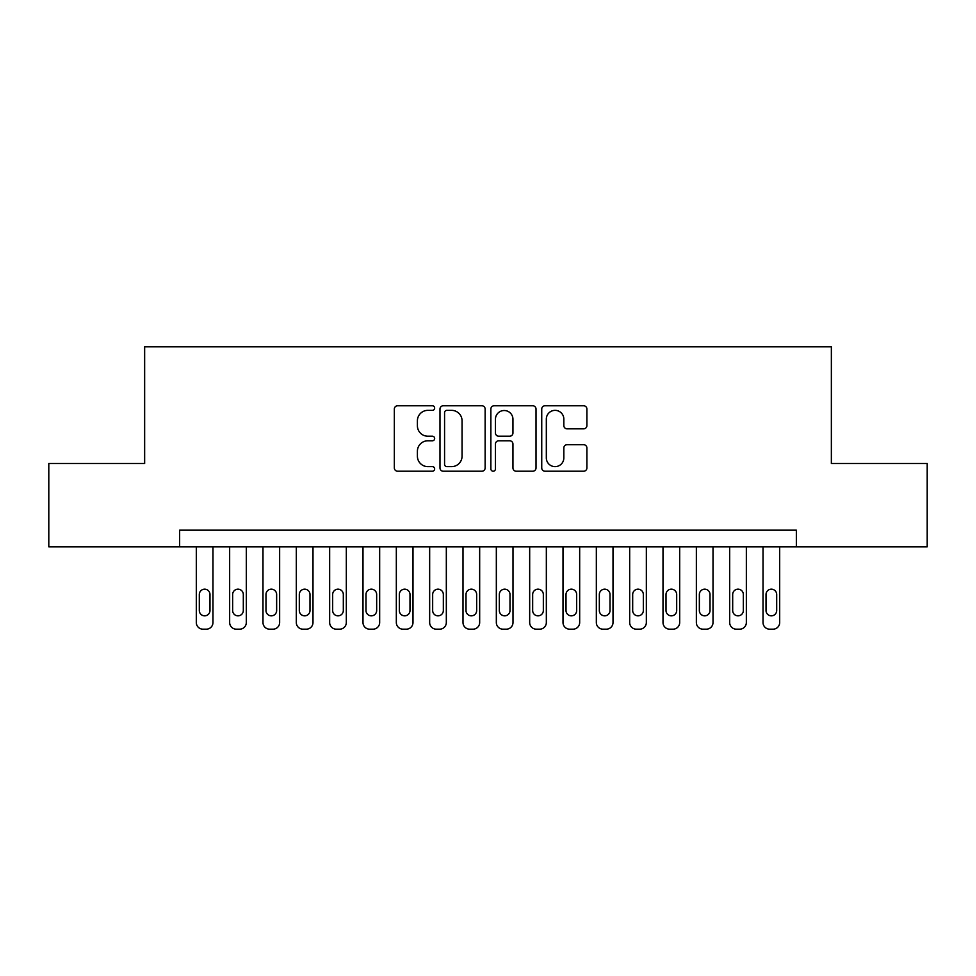 <?xml version="1.0" encoding="UTF-8"?>
<svg xmlns="http://www.w3.org/2000/svg" width="976" height="976" viewBox="0 0 976 976"><rect width="100%" height="100%" fill="white"/><g stroke="black" fill="none" stroke-linecap="round" stroke-linejoin="round"><path stroke-width="1.46" d="M434.662 408.066A2.294 2.294 0 0 0 432.368 405.772L397.61 405.772A3.27 3.27 0 0 0 394.341 409.042L394.341 467.943A3.27 3.27 0 0 0 397.61 471.213L432.368 471.213A2.294 2.294 0 0 0 434.662 468.931A2.294 2.294 0 0 0 432.368 466.638L427.878 466.638A10.468 10.468 0 0 1 417.399 456.17L417.399 451.254A10.468 10.468 0 0 1 427.878 440.786L432.368 440.786A2.294 2.294 0 0 0 434.662 438.492A2.294 2.294 0 0 0 432.368 436.211L427.878 436.211A10.468 10.468 0 0 1 417.399 425.731L417.399 420.827A10.468 10.468 0 0 1 427.878 410.359L432.368 410.359A2.294 2.294 0 0 0 434.662 408.066M583.624 428.842A3.27 3.27 0 0 0 586.905 425.573L586.905 409.042A3.27 3.27 0 0 0 583.624 405.772L545.023 405.772A3.27 3.27 0 0 0 541.741 409.042L541.741 467.943A3.27 3.27 0 0 0 545.023 471.213L583.624 471.213A3.27 3.27 0 0 0 586.905 467.943L586.905 447.984A3.27 3.27 0 0 0 583.624 444.714L567.105 444.714A3.27 3.27 0 0 0 563.835 447.984L563.835 457.878A8.747 8.747 0 0 1 555.076 466.638A8.747 8.747 0 0 1 546.328 457.878L546.328 419.107A8.747 8.747 0 0 1 555.076 410.359A8.747 8.747 0 0 1 563.835 419.107L563.835 425.573A3.27 3.27 0 0 0 567.105 428.842L583.624 428.842M179.645 546.841L48.8 546.841L48.8 463.502L144.643 463.502L144.643 346.822L831.357 346.822L831.357 463.502L927.2 463.502L927.2 546.841L796.355 546.841L796.355 530.175L179.645 530.175L179.645 546.841L796.355 546.841M485.133 409.042A3.27 3.27 0 0 0 481.863 405.772L443.25 405.772A3.27 3.27 0 0 0 439.981 409.042L439.981 467.943A3.27 3.27 0 0 0 443.25 471.213L481.863 471.213A3.27 3.27 0 0 0 485.133 467.943L485.133 409.042M494.137 405.772L532.75 405.772A3.27 3.27 0 0 1 536.019 409.042L536.019 467.943A3.27 3.27 0 0 1 532.75 471.213L516.219 471.213A3.27 3.27 0 0 1 512.949 467.943L512.949 444.056A3.27 3.27 0 0 0 509.679 440.786L498.712 440.786A3.27 3.27 0 0 0 495.442 444.056L495.442 468.931A2.294 2.294 0 0 1 493.148 471.213A2.294 2.294 0 0 1 490.867 468.931L490.867 409.042A3.27 3.27 0 0 1 494.137 405.772M446.849 410.359A2.294 2.294 0 0 0 444.568 412.641L444.568 464.344A2.294 2.294 0 0 0 446.849 466.638L451.595 466.638A10.468 10.468 0 0 0 462.063 456.17L462.063 420.827A10.468 10.468 0 0 0 451.595 410.359L446.849 410.359M512.949 419.277A8.747 8.747 0 0 0 504.202 410.518A8.747 8.747 0 0 0 495.442 419.277L495.442 432.929A3.27 3.27 0 0 0 498.712 436.211L509.679 436.211A3.27 3.27 0 0 0 512.949 432.929L512.949 419.277M212.975 546.841L212.975 622.505A6.661 6.661 0 0 1 206.314 629.178L202.984 629.178A6.661 6.661 0 0 1 196.31 622.505L196.31 546.841M209.974 610.512L209.974 594.506A5.331 5.331 0 0 0 204.643 589.175A5.331 5.331 0 0 0 199.311 594.506L199.311 610.512A5.331 5.331 0 0 0 204.643 615.844A5.331 5.331 0 0 0 209.974 610.512M246.318 546.841L246.318 622.505A6.661 6.661 0 0 1 239.645 629.178L236.314 629.178A6.661 6.661 0 0 1 229.653 622.505L229.653 546.841M243.317 610.512L243.317 594.506A5.331 5.331 0 0 0 237.985 589.175A5.331 5.331 0 0 0 232.642 594.506L232.642 610.512A5.331 5.331 0 0 0 237.985 615.844A5.331 5.331 0 0 0 243.317 610.512M279.648 546.841L279.648 622.505A6.661 6.661 0 0 1 272.987 629.178L269.644 629.178A6.661 6.661 0 0 1 262.983 622.505L262.983 546.841M276.647 610.512L276.647 594.506A5.331 5.331 0 0 0 271.316 589.175A5.331 5.331 0 0 0 265.984 594.506L265.984 610.512A5.331 5.331 0 0 0 271.316 615.844A5.331 5.331 0 0 0 276.647 610.512M312.991 546.841L312.991 622.505A6.661 6.661 0 0 1 306.318 629.178L302.987 629.178A6.661 6.661 0 0 1 296.314 622.505L296.314 546.841M309.99 610.512L309.99 594.506A5.331 5.331 0 0 0 304.658 589.175A5.331 5.331 0 0 0 299.315 594.506L299.315 610.512A5.331 5.331 0 0 0 304.658 615.844A5.331 5.331 0 0 0 309.99 610.512M346.321 546.841L346.321 622.505A6.661 6.661 0 0 1 339.66 629.178L336.317 629.178A6.661 6.661 0 0 1 329.656 622.505L329.656 546.841M343.32 610.512L343.32 594.506A5.331 5.331 0 0 0 337.989 589.175A5.331 5.331 0 0 0 332.657 594.506L332.657 610.512A5.331 5.331 0 0 0 337.989 615.844A5.331 5.331 0 0 0 343.32 610.512M379.664 546.841L379.664 622.505A6.661 6.661 0 0 1 372.991 629.178L369.66 629.178A6.661 6.661 0 0 1 362.987 622.505L362.987 546.841M376.663 610.512L376.663 594.506A5.331 5.331 0 0 0 371.319 589.175A5.331 5.331 0 0 0 365.988 594.506L365.988 610.512A5.331 5.331 0 0 0 371.319 615.844A5.331 5.331 0 0 0 376.663 610.512M412.994 546.841L412.994 622.505A6.661 6.661 0 0 1 406.333 629.178L402.99 629.178A6.661 6.661 0 0 1 396.329 622.505L396.329 546.841M409.993 610.512L409.993 594.506A5.331 5.331 0 0 0 404.662 589.175A5.331 5.331 0 0 0 399.33 594.506L399.33 610.512A5.331 5.331 0 0 0 404.662 615.844A5.331 5.331 0 0 0 409.993 610.512M446.325 546.841L446.325 622.505A6.661 6.661 0 0 1 439.664 629.178L436.333 629.178A6.661 6.661 0 0 1 429.66 622.505L429.66 546.841M443.336 610.512L443.336 594.506A5.331 5.331 0 0 0 437.992 589.175A5.331 5.331 0 0 0 432.661 594.506L432.661 610.512A5.331 5.331 0 0 0 437.992 615.844A5.331 5.331 0 0 0 443.336 610.512M479.667 546.841L479.667 622.505A6.661 6.661 0 0 1 472.994 629.178L469.663 629.178A6.661 6.661 0 0 1 463.002 622.505L463.002 546.841M476.666 610.512L476.666 594.506A5.331 5.331 0 0 0 471.335 589.175A5.331 5.331 0 0 0 466.003 594.506L466.003 610.512A5.331 5.331 0 0 0 471.335 615.844A5.331 5.331 0 0 0 476.666 610.512M512.998 546.841L512.998 622.505A6.661 6.661 0 0 1 506.337 629.178L503.006 629.178A6.661 6.661 0 0 1 496.333 622.505L496.333 546.841M509.997 610.512L509.997 594.506A5.331 5.331 0 0 0 504.665 589.175A5.331 5.331 0 0 0 499.334 594.506L499.334 610.512A5.331 5.331 0 0 0 504.665 615.844A5.331 5.331 0 0 0 509.997 610.512M546.34 546.841L546.34 622.505A6.661 6.661 0 0 1 539.667 629.178L536.336 629.178A6.661 6.661 0 0 1 529.675 622.505L529.675 546.841M543.339 610.512L543.339 594.506A5.331 5.331 0 0 0 538.008 589.175A5.331 5.331 0 0 0 532.664 594.506L532.664 610.512A5.331 5.331 0 0 0 538.008 615.844A5.331 5.331 0 0 0 543.339 610.512M579.671 546.841L579.671 622.505A6.661 6.661 0 0 1 573.01 629.178L569.667 629.178A6.661 6.661 0 0 1 563.006 622.505L563.006 546.841M576.67 610.512L576.67 594.506A5.331 5.331 0 0 0 571.338 589.175A5.331 5.331 0 0 0 566.007 594.506L566.007 610.512A5.331 5.331 0 0 0 571.338 615.844A5.331 5.331 0 0 0 576.67 610.512M613.013 546.841L613.013 622.505A6.661 6.661 0 0 1 606.34 629.178L603.009 629.178A6.661 6.661 0 0 1 596.336 622.505L596.336 546.841M610.012 610.512L610.012 594.506A5.331 5.331 0 0 0 604.681 589.175A5.331 5.331 0 0 0 599.337 594.506L599.337 610.512A5.331 5.331 0 0 0 604.681 615.844A5.331 5.331 0 0 0 610.012 610.512M646.344 546.841L646.344 622.505A6.661 6.661 0 0 1 639.683 629.178L636.34 629.178A6.661 6.661 0 0 1 629.679 622.505L629.679 546.841M643.343 610.512L643.343 594.506A5.331 5.331 0 0 0 638.011 589.175A5.331 5.331 0 0 0 632.68 594.506L632.68 610.512A5.331 5.331 0 0 0 638.011 615.844A5.331 5.331 0 0 0 643.343 610.512M679.686 546.841L679.686 622.505A6.661 6.661 0 0 1 673.013 629.178L669.682 629.178A6.661 6.661 0 0 1 663.009 622.505L663.009 546.841M676.685 610.512L676.685 594.506A5.331 5.331 0 0 0 671.342 589.175A5.331 5.331 0 0 0 666.01 594.506L666.01 610.512A5.331 5.331 0 0 0 671.342 615.844A5.331 5.331 0 0 0 676.685 610.512M713.017 546.841L713.017 622.505A6.661 6.661 0 0 1 706.356 629.178L703.013 629.178A6.661 6.661 0 0 1 696.352 622.505L696.352 546.841M710.016 610.512L710.016 594.506A5.331 5.331 0 0 0 704.684 589.175A5.331 5.331 0 0 0 699.353 594.506L699.353 610.512A5.331 5.331 0 0 0 704.684 615.844A5.331 5.331 0 0 0 710.016 610.512M746.347 546.841L746.347 622.505A6.661 6.661 0 0 1 739.686 629.178L736.355 629.178A6.661 6.661 0 0 1 729.682 622.505L729.682 546.841M743.358 610.512L743.358 594.506A5.331 5.331 0 0 0 738.015 589.175A5.331 5.331 0 0 0 732.683 594.506L732.683 610.512A5.331 5.331 0 0 0 738.015 615.844A5.331 5.331 0 0 0 743.358 610.512M779.69 546.841L779.69 622.505A6.661 6.661 0 0 1 773.016 629.178L769.686 629.178A6.661 6.661 0 0 1 763.025 622.505L763.025 546.841M776.689 610.512L776.689 594.506A5.331 5.331 0 0 0 771.357 589.175A5.331 5.331 0 0 0 766.026 594.506L766.026 610.512A5.331 5.331 0 0 0 771.357 615.844A5.331 5.331 0 0 0 776.689 610.512"/></g></svg>
